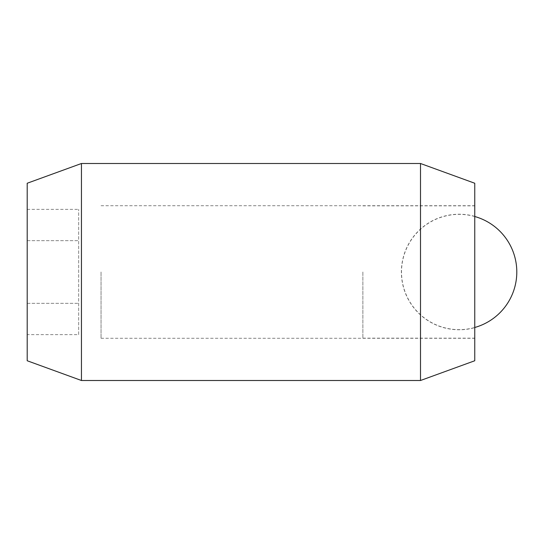<?xml version="1.0" encoding="UTF-8"?>
<svg xmlns="http://www.w3.org/2000/svg" width="544" height="544" viewBox="0 0 544 544"><rect width="100%" height="100%" fill="white"/><g stroke="black" fill="none" stroke-linecap="round" stroke-linejoin="round"><path stroke-width="0.41" stroke-dasharray="2.72 2.04" d="M81.45 380.501L81.45 163.499M420.505 163.499L420.505 380.501M27.2 183.246L27.2 360.754M101.048 272L101.048 338.286L101.048 272M474.756 272L474.756 338.286L474.756 272M78.669 334.642L78.669 209.358L78.669 334.642L27.2 334.642L27.2 303.321L27.2 334.642M27.2 303.321L78.669 303.321L27.2 303.321L27.2 240.679L27.2 303.321M27.2 240.679L78.669 240.679L27.2 240.679L27.2 209.358L27.2 240.679M27.2 209.358L78.669 209.358M474.756 360.754L474.756 183.246M362.868 272L362.868 338.15L362.868 272M101.048 338.286L474.756 338.286M101.048 205.714L474.756 205.714M362.868 338.15L474.756 338.15M474.756 216.369A57.773 57.773 0 0 0 401.384 272A57.773 57.773 0 0 0 474.756 327.631M362.868 205.85L474.756 205.85M474.756 216.512A57.637 57.637 0 0 0 401.52 272A57.637 57.637 0 0 0 474.756 327.488"/><path stroke-width="0.82" d="M81.45 380.501L27.2 360.754L27.2 183.246L81.45 163.499L81.45 380.501L420.505 380.501L420.505 163.499L474.756 183.246L474.756 360.754L420.505 380.501M81.45 163.499L420.505 163.499M474.756 327.488A57.637 57.637 0 0 0 474.756 216.512"/></g></svg>
